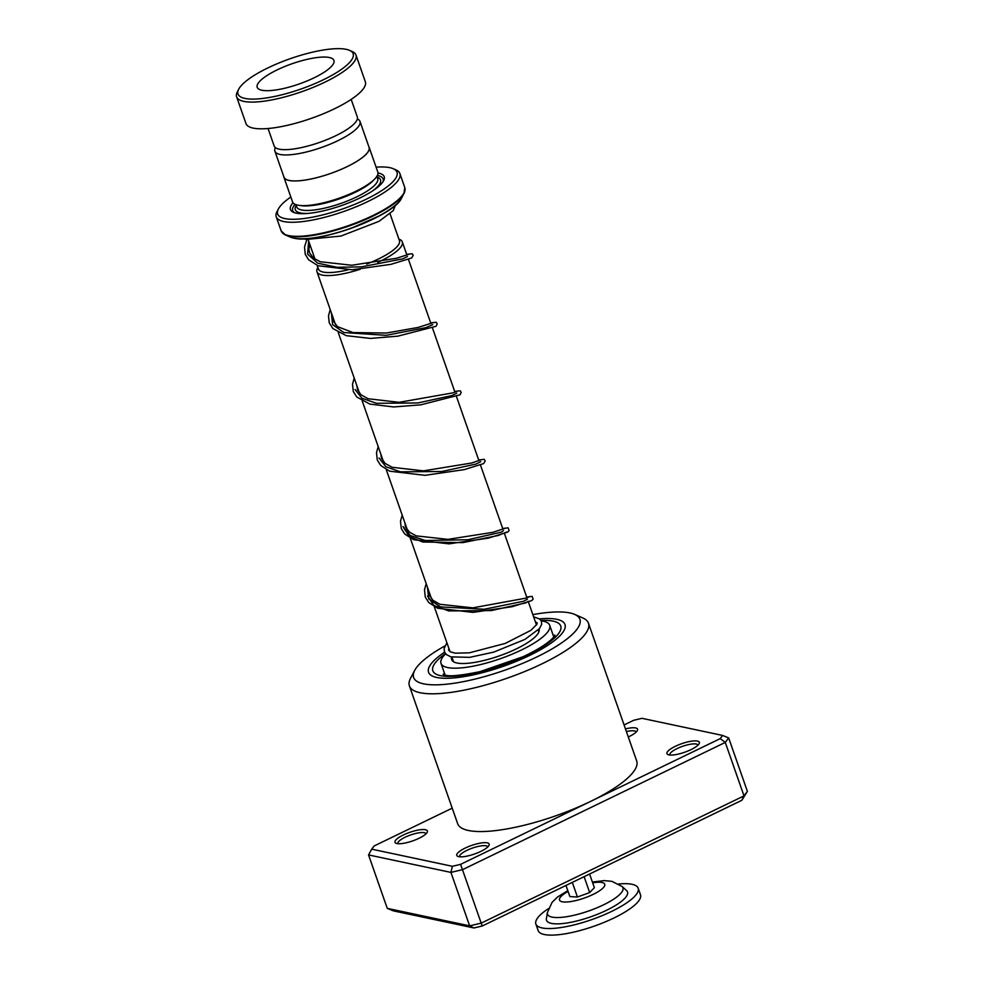 <?xml version="1.0" encoding="UTF-8"?>
<svg xmlns="http://www.w3.org/2000/svg" width="984" height="984" viewBox="0 0 984 984"><rect width="100%" height="100%" fill="white"/><g stroke="black" fill="none" stroke-linecap="round" stroke-linejoin="round"><path stroke-width="1.48" d="M275.397 147.625A45.079 11.894 -19.3 0 0 274.893 151.192A45.079 11.894 -19.3 0 0 280.502 154.537A45.079 11.894 -19.3 0 0 330.439 144.045A45.079 11.894 -19.3 0 0 359.984 121.389A45.079 11.894 -19.3 0 0 357.352 118.929M274.893 151.192L283.995 177.181A45.079 11.894 -19.3 0 0 289.603 180.515A45.079 11.894 -19.3 0 0 339.541 170.035A45.079 11.894 -19.3 0 0 369.074 147.379L359.984 121.389M390.07 213.885L399.43 240.613A42.915 11.328 160.7 0 1 366.663 264.032M318.275 268.509A42.952 11.328 -19.3 0 0 323.748 272.174A42.952 11.328 -19.3 0 0 347.869 269.874A42.915 11.328 160.7 0 1 323.773 272.162A42.915 11.328 160.7 0 1 318.435 268.976L317.18 265.385M366.712 264.019A42.952 11.328 -19.3 0 0 399.27 240.145M398.901 239.087L399.615 239.395A45.215 11.931 160.7 0 1 402.321 241.904A45.215 11.931 160.7 0 1 377.831 262.371M360.242 269.247A45.215 11.931 160.7 0 1 322.617 275.151A45.215 11.931 160.7 0 1 316.983 271.793A45.215 11.931 160.7 0 1 317.537 268.14L317.906 267.451M283.736 176.468A45.166 11.919 -19.3 0 0 283.909 177.206L292.543 201.88A45.166 11.919 -19.3 0 0 298.164 205.225A45.166 11.919 -19.3 0 0 299.025 205.361L301.264 205.681A42.915 11.328 -19.3 0 0 339.345 198.866A42.915 11.328 -19.3 0 0 373.354 180.429L374.916 178.793A45.166 11.919 -19.3 0 0 377.807 172.028L369.16 147.354A45.166 11.919 -19.3 0 0 368.828 146.665M299.025 205.361A45.166 11.919 -19.3 0 0 339.111 198.202A45.166 11.919 -19.3 0 0 374.916 178.793M293.023 202.753A49.68 13.112 -19.3 0 0 293.416 212.298A49.68 13.112 -19.3 0 0 296.627 213.22A49.68 13.112 -19.3 0 0 345.347 204.168A49.68 13.112 -19.3 0 0 383.625 180.712A49.68 13.112 -19.3 0 0 378.041 173.012A49.68 13.112 -19.3 0 0 377.979 173M295.003 204.278A47.884 12.632 -19.3 0 0 294.61 212.741M290.846 197.021A63.234 16.691 -19.3 0 0 278.423 208.915A63.234 16.691 -19.3 0 0 285.52 218.706A63.234 16.691 -19.3 0 0 363.293 200.601A63.234 16.691 -19.3 0 0 393.231 168.707A63.234 16.691 -19.3 0 0 389.147 167.526A63.234 16.691 -19.3 0 0 376.109 167.169M393.231 168.707L395.949 169.888A65.498 17.282 160.7 0 1 399.873 173.528A65.498 17.282 160.7 0 1 356.958 206.431A65.498 17.282 160.7 0 1 284.388 221.671A65.498 17.282 160.7 0 1 276.246 216.824A65.498 17.282 160.7 0 1 277.033 211.535L278.423 208.915M283.909 177.206A45.166 11.919 -19.3 0 0 289.53 180.552A45.166 11.919 -19.3 0 0 339.566 170.047A45.166 11.919 -19.3 0 0 369.16 147.354M382.973 181.794A47.884 12.632 -19.3 0 0 377.376 175.435M245.619 98.548A60.971 16.088 -19.3 0 0 320.612 81.082A60.971 16.088 -19.3 0 0 349.48 50.332A60.971 16.088 -19.3 0 0 345.532 49.2A60.971 16.088 -19.3 0 0 285.754 60.319A60.971 16.088 -19.3 0 0 238.768 89.101A60.971 16.088 -19.3 0 0 245.619 98.548M349.48 50.332L352.198 51.525A63.234 16.691 160.7 0 1 355.974 55.03A63.234 16.691 160.7 0 1 314.548 86.801A63.234 16.691 160.7 0 1 244.487 101.512A63.234 16.691 160.7 0 1 236.615 96.826A63.234 16.691 160.7 0 1 237.378 91.721L238.768 89.101M328.89 57.429A40.651 10.726 -19.3 0 0 283.847 66.887A40.651 10.726 -19.3 0 0 257.205 87.305A40.651 10.726 -19.3 0 0 262.273 90.319A40.651 10.726 -19.3 0 0 307.315 80.86A40.651 10.726 -19.3 0 0 333.945 60.442A40.651 10.726 -19.3 0 0 328.89 57.429M351.177 99.409L357.303 116.887A44.034 11.623 160.7 0 1 328.447 139.015A44.034 11.623 160.7 0 1 279.653 149.26A44.034 11.623 160.7 0 1 274.167 146.001L268.054 128.51M355.974 55.03L365.335 81.758A63.234 16.691 160.7 0 1 323.908 113.529A63.234 16.691 160.7 0 1 253.847 128.24A63.234 16.691 160.7 0 1 245.975 123.553L236.615 96.826M592.393 882.033L604.225 880.606L611.974 881.369L622.097 886.498L626.574 890.557A42.915 11.328 160.7 0 1 627.337 891.504A42.915 11.328 160.7 0 1 592.442 916.202A42.915 11.328 160.7 0 1 546.71 920.729A42.915 11.328 160.7 0 1 546.403 918.638L547.375 912.672L552.061 902.365L557.485 897.051L567.805 890.643M618.702 884.001A54.206 14.305 160.7 0 1 637.939 887.654A54.206 14.305 160.7 0 1 638.173 888.208A54.206 14.305 160.7 0 1 592.811 919.24A54.206 14.305 160.7 0 1 536.108 924.579A54.206 14.305 160.7 0 1 535.862 924.025A54.206 14.305 160.7 0 1 548.469 908.601M638.173 888.208L640.486 894.776A54.206 14.305 160.7 0 1 595.111 925.821A54.206 14.305 160.7 0 1 538.408 931.159A54.206 14.305 160.7 0 1 538.174 930.606L535.862 924.025M565.984 885.452L569.884 896.572L577.423 897.014L589.674 892.574L594.373 887.691L589.588 874.026M572.307 882.39L577.423 897.014M584.115 876.67L589.674 892.574M425.445 829.733A17.159 4.526 160.7 0 1 427.179 832.353A17.159 4.526 160.7 0 1 413.747 840.52A17.159 4.526 160.7 0 1 396.921 843.546A17.159 4.526 160.7 0 1 396.011 843.263A17.159 4.526 160.7 0 1 404.326 834.518A17.159 4.526 160.7 0 1 425.445 829.733M425.998 833.829A14.908 3.936 -19.3 0 0 425.974 833.768A14.908 3.936 -19.3 0 0 424.288 832.698A14.908 3.936 -19.3 0 0 407.77 836.056A14.908 3.936 -19.3 0 0 397.844 843.62A14.908 3.936 -19.3 0 0 397.868 843.682M487.228 842.845A17.159 4.526 160.7 0 1 488.95 845.465A17.159 4.526 160.7 0 1 475.53 853.645A17.159 4.526 160.7 0 1 458.704 856.658A17.159 4.526 160.7 0 1 457.794 856.375A17.159 4.526 160.7 0 1 466.096 847.642A17.159 4.526 160.7 0 1 487.228 842.845M487.769 846.941A14.908 3.936 -19.3 0 0 487.757 846.88A14.908 3.936 -19.3 0 0 486.071 845.809A14.908 3.936 -19.3 0 0 469.553 849.18A14.908 3.936 -19.3 0 0 459.614 856.732A14.908 3.936 -19.3 0 0 459.639 856.793M625.467 728.91A17.159 4.526 160.7 0 1 635.639 727.951A17.159 4.526 160.7 0 1 637.361 730.571A17.159 4.526 160.7 0 1 628.284 736.954M636.181 732.059A14.908 3.936 -19.3 0 0 636.156 731.998A14.908 3.936 -19.3 0 0 634.471 730.915A14.908 3.936 -19.3 0 0 626.402 731.579M697.41 741.075A17.159 4.526 160.7 0 1 699.144 743.695A17.159 4.526 160.7 0 1 685.713 751.862A17.159 4.526 160.7 0 1 668.886 754.888A17.159 4.526 160.7 0 1 667.976 754.605A17.159 4.526 160.7 0 1 676.291 745.86A17.159 4.526 160.7 0 1 697.41 741.075M697.964 745.171A14.908 3.936 -19.3 0 0 697.939 745.109A14.908 3.936 -19.3 0 0 696.254 744.039A14.908 3.936 -19.3 0 0 679.735 747.397A14.908 3.936 -19.3 0 0 669.796 754.962A14.908 3.936 -19.3 0 0 669.821 755.023M444.903 645.934A88.08 23.247 -19.3 0 0 414.707 670.387A88.08 23.247 -19.3 0 0 423.575 683.831A88.08 23.247 -19.3 0 0 531.987 659.243A88.08 23.247 -19.3 0 0 574.619 614.385A88.08 23.247 -19.3 0 0 569.957 612.958A88.08 23.247 -19.3 0 0 532.848 614.619M574.619 614.385L582.774 617.94A94.858 25.03 160.7 0 1 588.457 623.204A94.858 25.03 160.7 0 1 525.235 671.309A94.858 25.03 160.7 0 1 420.106 692.724A94.858 25.03 160.7 0 1 409.406 685.909A94.858 25.03 160.7 0 1 410.562 678.247L414.707 670.387M436.712 677.472A72.275 19.065 -19.3 0 0 516.809 661.15A72.275 19.065 -19.3 0 0 564.976 624.508A72.275 19.065 -19.3 0 0 556.821 619.317A72.275 19.065 -19.3 0 0 539.539 618.862A72.275 19.065 -19.3 0 1 556.821 619.317A72.275 19.065 -19.3 0 1 564.976 624.508A72.275 19.065 -19.3 0 1 516.809 661.15A72.275 19.065 -19.3 0 1 436.712 677.472A72.275 19.065 -19.3 0 1 428.557 672.281A72.275 19.065 -19.3 0 0 436.712 677.472M409.406 685.909L457.646 823.657A94.858 25.03 -19.3 0 0 468.347 830.471A94.858 25.03 -19.3 0 0 590.412 801.493L720.226 738.627L722.625 735.442L641.949 718.32L633.733 720.276L624.077 724.95M452.222 808.159L374.117 845.982L371.718 849.167L452.382 866.301L460.598 864.346L590.412 801.493A94.858 25.03 -19.3 0 0 636.685 760.952L588.457 623.204M747.385 791.37L728.664 737.914L725.282 742.428L462.541 869.647L450.918 872.402L368.545 854.924L387.266 908.367L469.639 925.858L481.262 923.103L744.002 795.884L747.385 791.37L741.825 800.312L482.197 926.018L473.981 927.974L393.317 910.852L387.266 908.367M452.382 866.301L450.918 872.402L469.639 925.858L473.981 927.974M460.598 864.346L482.197 926.018M720.226 738.627L725.282 742.428L744.002 795.884L741.825 800.312M449.184 649.292A72.275 19.065 -19.3 0 0 448.569 649.674A72.275 19.065 -19.3 0 1 449.184 649.292M444.596 652.207A72.275 19.065 -19.3 0 0 428.557 672.281A72.275 19.065 -19.3 0 1 444.596 652.207M371.718 849.167L368.545 854.924M728.664 737.914L722.625 735.442M539.06 629.083A46.297 12.214 160.7 0 1 530.29 640.855A46.297 12.214 160.7 0 1 483.267 660.645A46.297 12.214 160.7 0 1 451.656 659.649A46.297 12.214 160.7 0 1 451.705 657.103M541.225 620.842A57.589 15.191 160.7 0 1 549.699 625.307A57.589 15.191 160.7 0 1 538.814 640.006A57.589 15.191 160.7 0 1 480.327 664.618A57.589 15.191 160.7 0 1 441.004 663.376A57.589 15.191 160.7 0 1 445.617 653.806M308.656 241.043L307.574 254.106L317.709 263.159L337.045 267.304L361.3 266.873L402.776 258.853L407.438 256.529L402.776 258.853L361.3 266.873L337.045 267.304L317.709 263.159L307.574 254.106L308.656 241.043M331.387 312.912L332.617 324.646L343.834 332.531L386.109 335.335L425.838 327.66L432.776 324.634L425.838 327.66L386.109 335.335L343.834 332.531L332.617 324.646L331.387 312.912M355.027 389.492L361.903 398.212L376.429 403.292L417.782 402.973L451.902 395.556L456.773 393.169L451.902 395.556L417.782 402.973L376.429 403.292L361.903 398.212L355.027 389.492M379.024 458.027L385.9 466.748L400.427 471.828L441.779 471.508L475.899 464.091L480.77 461.693L475.899 464.091L441.779 471.508L400.427 471.828L385.9 466.748L379.024 458.027M403.022 526.551L410.168 535.444L425.285 540.511L467.831 539.749L501.397 532.135L503.439 530.647L501.397 532.135L467.831 539.749L425.285 540.511L410.168 535.444L403.022 526.551M427.376 587.03L428.766 598.985L440.537 606.907L484.214 609.244L523.537 601.261L527.436 599.182L523.537 601.261L484.214 609.244L440.537 606.907L428.766 598.985L427.376 587.03M295.901 204.647L296.688 206.886A42.915 11.328 -19.3 0 0 302.039 210.072A42.915 11.328 -19.3 0 0 349.578 200.084A42.915 11.328 -19.3 0 0 377.684 178.522L376.909 176.284M296.184 205.435A45.166 11.919 -19.3 0 0 300.907 213.036A45.166 11.919 -19.3 0 0 307.881 213.43M276.246 216.824L281.166 230.871A65.498 17.282 -19.3 0 0 289.308 235.73A65.498 17.282 -19.3 0 0 361.878 220.49A65.498 17.282 -19.3 0 0 404.793 187.575L403.944 193.516A65.227 17.208 160.7 0 1 353.699 224.303A65.227 17.208 160.7 0 1 289.739 236.197A65.227 17.208 160.7 0 1 285.52 234.992A65.227 17.208 160.7 0 1 282.445 232.827M405.002 189.9A65.227 17.208 160.7 0 1 403.944 193.516L401.509 198.141C394.461 215.754 318.25 244.13 294.425 238.263L290.317 237.083A61.242 16.162 -19.3 0 0 294.277 238.214A61.242 16.162 -19.3 0 0 354.326 227.046A61.242 16.162 -19.3 0 0 401.509 198.141M391.177 208.46A60.602 15.99 160.7 0 1 304.831 238.694M373.022 190.613A45.166 11.919 -19.3 0 0 377.179 177.071M592.676 882.82A23.96 6.322 160.7 0 1 604.631 883.976A23.96 6.322 160.7 0 1 585.148 897.765A23.96 6.322 160.7 0 1 559.625 900.298A23.96 6.322 160.7 0 1 568.076 891.43M622.097 886.498A39.987 10.553 160.7 0 1 622.798 887.384A39.987 10.553 160.7 0 1 590.277 910.409A39.987 10.553 160.7 0 1 547.67 914.628A39.987 10.553 160.7 0 1 547.375 912.672M540.991 620.424A67.748 17.872 160.7 0 1 553.069 621.125A67.748 17.872 160.7 0 1 527.658 654.95A67.748 17.872 160.7 0 1 440.475 675.651A67.748 17.872 160.7 0 1 445.469 653.622M444.301 672.798A58.72 15.498 -19.3 0 0 443.993 674.716M554.435 636.045A58.72 15.498 -19.3 0 0 553.008 634.729M403.538 527.559L409.344 536.514L422.739 542L462.775 542.627L498.199 535.493L506.76 532.012M427.536 596.095L433.907 605.443L448.618 610.916L491.447 610.56L525.874 602.872L528.174 601.31M538.888 631.888L538.236 630.006M536.489 625.024L528.42 601.999M526.932 597.731L504.423 533.476M502.935 529.195L480.426 464.94M478.925 460.672L456.428 396.417M454.928 392.136L432.431 327.881M430.93 323.601L408.434 259.346M406.933 255.077L402.321 241.904M404.793 187.575L399.873 173.528M290.317 237.083L285.52 234.992L281.166 230.871M453.55 661.777L451.939 657.152M450.008 651.629L434.252 606.636M431.546 598.912L410.242 538.1M407.536 530.376L386.245 469.577M383.539 461.853L362.247 401.041M359.541 393.317L338.25 332.506M335.544 324.781L316.983 271.793M315.003 259.173L308.213 239.776M554.914 635.197L554.914 635.197C555.419 634.852 551.311 643.536 523.082 656.709L480.081 671.617C460.709 675.577 449.085 676.721 445.223 675.036L443.095 674.347M535.345 621.765L537.19 622.872L536.969 624.188L530.917 630.326L505.198 643.438L469.331 652.835L455.383 653.179L450.549 651.925L448.667 650.227L448.827 648.271M309.788 244.278L308.902 248.866L309.443 252.667L313.416 258.042L320.255 261.744L351.805 265.25L396.589 258.263L409.43 254.081M332.899 317.254L333.465 321.251L337.487 326.627L352.973 332.567L386.38 333.035L418.138 327.438L433.575 322.494M356.909 385.777L357.487 389.849L361.103 394.842L368.065 398.729L399.073 402.333L452.837 392.874L457.572 391.029M380.906 454.313L381.435 458.237L385.15 463.415L392.173 467.302L423.489 470.856L471.607 463.021L481.422 459.676M404.904 522.848L405.445 526.797L409.43 532.172L416.281 535.874L447.917 539.367L492.775 532.344L505.419 528.199M428.901 591.372L429.467 595.406L433.046 600.388L439.946 604.287L472.812 607.854L525.702 598.174L529.417 596.734M379.799 215.656L350.796 228.46M395.445 205.176L393.256 210.613L379.037 221.314L340.981 236.049L306.258 239.456L303.859 238.804M306.848 239.567L304.523 246.984L305.249 254.364L308.668 259.813L318.053 265.742L352.087 269.764L390.931 264.352L411.669 257.98L413.219 255.311L412.161 253.712L406.687 254.389M330.206 309.529L328.484 315.839L329.246 322.875L332.899 328.57L346.196 335.655L370.402 338.422L397.868 336.147L436.06 326.282L437.216 323.81L436.158 322.248L430.697 322.924M354.203 378.053L352.493 384.227L353.305 391.571L356.798 397.007L369.886 404.104L393.588 406.946L420.66 404.854L460.045 394.818L461.213 392.345L460.131 390.771L454.694 391.447M378.2 446.588L376.503 452.702L377.29 460.057L380.759 465.506L389.676 471.188L424.99 475.321L464.313 469.614L483.648 463.587L485.21 460.869L484.165 459.319L478.691 459.995M402.198 515.124L400.5 521.225L401.287 528.58L404.756 534.029L413.661 539.712L448.938 543.857L488.236 538.162L507.719 532.073L509.109 530.585L508.125 527.83L502.689 528.506M426.195 583.647L424.498 589.76L425.285 597.116L428.753 602.565L437.671 608.247L472.96 612.38L512.283 606.685L531.729 600.597L533.119 599.121L532.123 596.353L526.698 597.054M533.599 616.796L539.81 619.084L541.471 621.433L541.667 624.299L539.515 628.542L524.964 639.391L493.722 652.121L469.712 657.349L450.869 656.869L446.355 654.544L444.411 651.728L444.128 648.468L446.896 642.749M445.076 675.012L441.004 663.376M553.771 636.943L549.699 625.307"/></g></svg>
